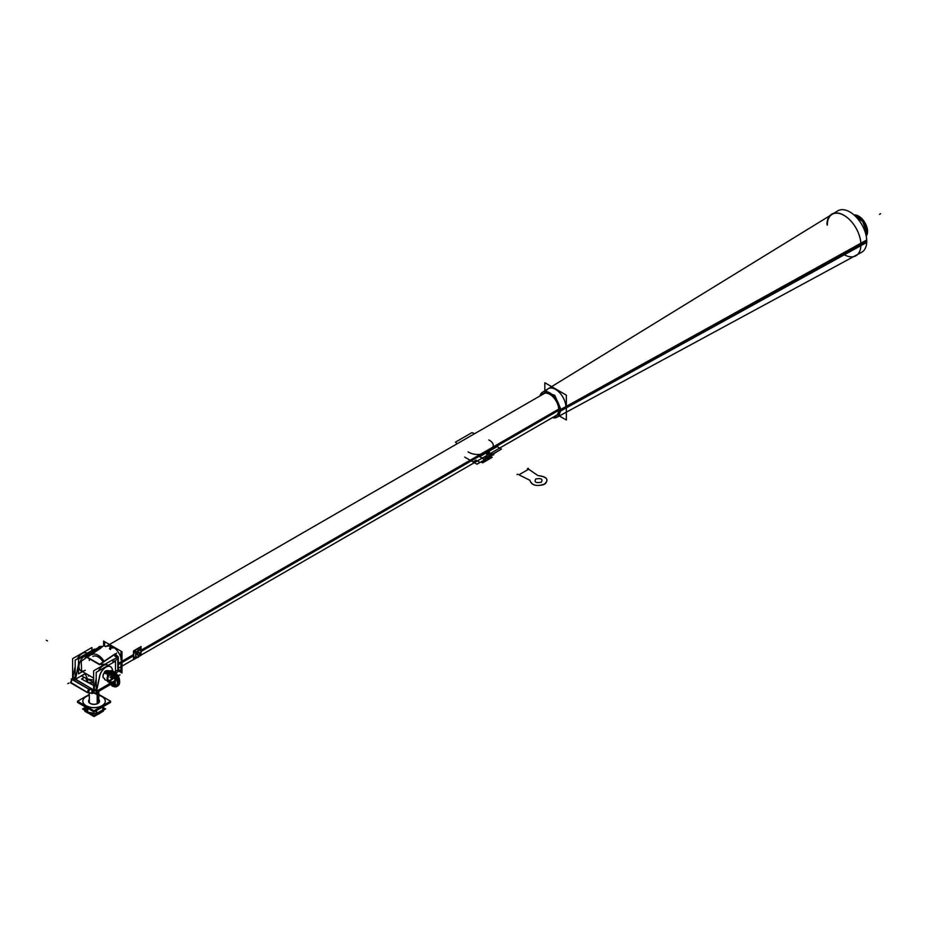 <?xml version="1.0" encoding="UTF-8"?>
<svg xmlns="http://www.w3.org/2000/svg" width="927" height="927" viewBox="0 0 927 927"><rect width="100%" height="100%" fill="white"/><g stroke="black" fill="none" stroke-linecap="round" stroke-linejoin="round"><path stroke-width="1.39" d="M92.943 656.42A10.44 6.026 60 0 1 103.036 661.878M103.604 645.899L103.604 641.102L121.97 651.716L121.97 672.932L118.239 670.777M121.622 662.121A12.491 7.207 -120 0 0 116.848 650.302A12.491 7.207 -120 0 0 107.683 645.748A12.491 7.207 -120 0 1 116.848 650.302A12.491 7.207 -120 0 1 121.622 662.121A12.491 7.207 -120 0 0 116.848 650.302A12.491 7.207 -120 0 0 107.683 645.748A12.491 7.207 -120 0 1 116.848 650.302A12.491 7.207 -120 0 1 121.622 662.121M865.204 232.156L867.533 230.811A12.491 7.207 60 0 1 866.224 236.061L867.521 231.472L866.444 232.098L867.521 231.472L863.002 219.966L854.068 215.006A12.491 7.207 60 0 1 863.257 220.232A12.491 7.207 60 0 1 867.533 232.086L865.54 233.245M558.761 410.36L141.379 651.333M133.534 655.864L118.239 664.694M89.328 660.534A12.491 7.207 60 0 1 89.432 658.819M91.912 654.647A12.491 7.207 60 0 1 104.021 661.218M866.003 235.029L866.478 232.074L862.794 221.715L854.845 215.713M558.738 409.085L141.136 650.186M133.534 654.578L118.239 663.408M544.589 393.106L543.512 393.732A12.654 7.3 -120 0 1 553.5 397.405A12.654 7.3 -120 0 1 558.749 410.499L560.012 409.769M546.988 391.727L543.5 393.743A12.654 7.3 -120 0 0 542.573 394.45M559.862 409.224L558.784 409.85L559.862 409.224L557.243 415.018L556.165 415.458M555.076 416.096A12.654 7.3 -120 0 0 556.142 415.655A12.654 7.3 -120 0 0 558.749 409.201L559.896 408.54M844.312 254.774A24.067 13.893 -120 0 0 860.893 243.477M860.893 245.945A24.067 13.893 -120 0 0 858.634 233.569A24.067 13.893 -120 0 0 852.434 222.816A24.067 13.893 -120 0 0 826.919 224.183M853.246 223.87A23.72 13.696 -120 0 0 836.096 213.164A23.72 13.696 -120 0 0 827.313 225.122A23.72 13.696 60 0 1 844.08 215.435A23.72 13.696 60 0 1 860.859 244.485A23.72 13.696 -120 0 0 858.135 232.341M857.371 230.649A23.72 13.696 -120 0 0 854.323 225.377M539.943 395.968A14.45 8.343 -120 0 1 542.48 392.248A14.45 8.343 -120 0 1 553.952 396.292A14.45 8.343 -120 0 1 560.012 411.321L860.824 245.69M860.905 245.643L866.722 242.434A23.905 13.801 -120 0 0 856.687 217.567A23.905 13.801 -120 0 0 837.718 210.881L542.48 392.248M541.009 395.354L543.048 391.959M542.504 392.237L543.57 391.588L554.763 395.319L561.159 409.977L560.059 410.58L561.159 409.977L558.042 416.663L556.953 417.254A14.45 8.343 -120 0 0 560.012 409.838L866.722 239.989A23.905 13.801 -120 0 1 861.612 252.283L556.93 417.266A14.45 8.343 -120 0 1 552.446 417.613M565.933 407.335A14.623 8.447 60 0 0 556.826 390.221A14.623 8.447 60 0 0 545.539 392.747A14.623 8.447 60 0 1 556.826 390.221A14.623 8.447 60 0 1 565.933 407.335A14.623 8.447 -120 0 0 556.826 390.221A14.623 8.447 -120 0 0 545.539 392.747A14.623 8.447 60 0 1 556.826 390.221A14.623 8.447 60 0 1 565.933 407.335A14.623 8.447 -120 0 0 559.479 392.538A14.623 8.447 -120 0 0 548.158 388.761M557.463 416.93L553.5 416.999M559.34 415.968L566.351 420.001L566.351 395.145L544.833 382.724L544.833 390.812M138.39 652.562A1.576 0.915 -60 0 1 139.293 652.423A1.576 0.915 -60 0 1 139.513 653.755A1.576 0.915 -60 0 1 138.39 655.134M138.61 655.007A1.576 0.915 -60 0 1 137.706 655.157A1.576 0.915 -60 0 1 137.486 653.825A1.576 0.915 -60 0 1 138.61 652.434M135.69 652.168L141.055 649.074L141.055 655.262L135.69 658.355L135.69 652.168M138.366 656.675A3.638 2.097 120 0 0 140.939 652.226A3.638 2.097 120 0 0 138.366 650.742A3.638 2.097 120 0 0 135.794 655.192A3.638 2.097 120 0 0 138.366 656.675A3.638 2.097 120 0 0 140.939 652.226A3.638 2.097 120 0 0 138.366 650.742A3.638 2.097 120 0 0 135.794 655.192A3.638 2.097 120 0 0 138.366 656.675A3.638 2.097 120 0 0 140.939 652.226A3.638 2.097 120 0 0 138.366 650.742A3.638 2.097 120 0 0 135.794 655.192A3.638 2.097 120 0 0 138.366 656.675A3.638 2.097 120 0 0 140.939 652.226A3.638 2.097 120 0 0 138.366 650.742A3.638 2.097 120 0 0 135.794 655.192A3.638 2.097 120 0 0 138.366 656.675A3.638 2.097 120 0 0 140.939 652.226A3.638 2.097 120 0 0 138.366 650.742A3.638 2.097 120 0 0 135.794 655.192A3.638 2.097 120 0 0 138.366 656.675M138.366 655.007A1.576 0.915 -60 0 1 137.254 654.358A1.576 0.915 -60 0 1 138.366 652.423A1.576 0.915 -60 0 1 139.49 653.06A1.576 0.915 -60 0 1 138.366 655.007A1.576 0.915 120 0 0 139.49 653.06A1.576 0.915 120 0 0 138.366 652.423A1.576 0.915 120 0 0 137.254 654.358A1.576 0.915 120 0 0 138.366 655.007A1.576 0.915 -60 0 1 137.254 654.358A1.576 0.915 -60 0 1 138.366 652.423A1.576 0.915 -60 0 1 139.49 653.06A1.576 0.915 -60 0 1 138.366 655.007A1.576 0.915 120 0 0 139.49 653.06A1.576 0.915 120 0 0 138.366 652.423A1.576 0.915 -60 0 0 137.254 654.358A1.576 0.915 -60 0 0 138.366 655.007M136.976 648.981A1.506 0.811 57 0 1 138.216 650.963M137.208 657.475A1.506 0.915 -116.8 0 0 137.822 657.498A1.506 0.915 -116.8 0 0 138.216 656.64M138.065 657.37A1.506 0.869 -120 0 0 138.366 656.803A1.506 0.869 60 0 1 138.065 657.37A1.506 0.869 -120 0 0 138.366 656.803A1.506 0.869 -120 0 1 138.053 657.37A1.506 0.869 -120 0 0 138.366 656.559A1.506 0.869 -120 0 1 138.053 657.37L137.822 657.498M134.461 657.359L134.739 657.544A5.145 2.966 -60 0 1 133.951 653.431A5.145 2.966 -60 0 1 137.312 648.9A1.506 0.869 60 0 1 138.366 650.615A1.506 0.869 -120 0 0 137.312 648.9A5.145 2.966 -60 0 1 139.873 648.645L139.571 648.494M136.466 657.903L138.285 657.231A1.506 0.811 -123 0 0 138.517 656.455M137.428 648.726A1.506 0.915 63.2 0 1 138.517 650.777M136.559 657.892L133.534 659.642L133.534 650.916L141.089 646.548L141.089 650.047M139.467 656.212L141.089 655.285L141.089 653.408M137.312 648.9A5.145 2.966 120 0 0 133.766 654.184A5.145 2.966 120 0 0 135.69 657.788A5.145 2.966 -60 0 1 133.766 654.184A5.145 2.966 -60 0 1 137.312 648.9A5.145 2.966 120 0 0 133.766 654.184A5.145 2.966 120 0 0 135.69 657.788A5.145 2.966 -60 0 1 133.766 654.184A5.145 2.966 -60 0 1 137.312 648.9A1.506 0.869 60 0 1 138.366 650.615A1.506 0.869 -120 0 0 137.312 648.9A1.506 0.869 60 0 1 138.366 650.615M120.939 664.717L120.939 671.125L118.285 669.317A1.576 0.915 0 0 1 118.239 669.526A1.576 0.915 180 0 0 118.239 669.097L118.25 669.804A1.576 0.765 -173.1 0 1 118.239 669.873L118.239 669.862M120.939 659.723L120.939 652.318M104.635 646.084L104.635 642.909M112.955 647.428A1.981 1.066 123 0 0 111.588 647.799A1.981 1.066 123 0 0 110.533 649.549M112.376 647.069A1.981 1.136 120 0 0 111.391 647.173A1.981 1.136 -60 0 1 112.376 647.069L108.042 645.748L105.133 646.374L109.56 645.934M111.785 646.756A1.981 1.205 116.8 0 0 110.394 647.173A1.981 1.205 116.8 0 0 109.513 648.958M110.023 649.248A1.981 1.136 -60 0 1 111.391 647.173A1.981 1.136 -60 0 0 110.023 649.248A1.981 1.136 -60 0 1 111.391 647.173A1.981 1.136 120 0 1 112.781 647.973M116.732 672.457A3.951 2.283 -60 0 1 115.979 673.234A3.951 2.283 -60 0 0 116.732 672.457M103.928 645.679L86.779 657.278L99.571 664.671L116.721 653.06M87.358 657.197L100.811 648.089L87.358 657.197L100.811 648.089L87.358 657.197L99.652 664.3L113.117 655.192L99.652 664.3L113.117 655.192L99.652 664.3L87.358 657.197L89.177 654.636L87.358 657.197L99.652 664.3L87.358 657.197L89.177 654.636M98.702 647.023A3.951 2.283 -60 0 1 100.869 646.525A3.951 2.283 -60 0 0 98.702 647.023M114.994 656.42A3.951 2.283 -60 0 1 117.312 656.003A3.951 2.283 -60 0 1 118.007 656.942A3.951 2.283 -60 0 0 117.312 656.003A3.951 2.283 -60 0 0 114.994 656.42M101.831 647.092L99.525 647.359M102.526 646.629A3.951 2.074 -124.1 0 0 100.8 646.559M88.03 656.745L87.068 657.394M83.917 655.968A9.096 5.249 -60 0 1 86.176 654.659M84.67 655.656L89.931 655.076L81.252 661.252L81.599 671.136L80.522 670.511M85.307 670.302A9.096 5.249 120 0 1 79.247 664.184A9.096 5.249 120 0 1 88.946 654.589A9.096 5.249 120 0 0 79.247 664.184A9.096 5.249 120 0 0 85.307 670.302A9.096 5.249 -60 0 1 79.247 664.184A9.096 5.249 -60 0 1 88.946 654.589A9.096 5.249 120 0 0 80.417 660.997A9.096 5.249 120 0 0 80.846 670.696A9.096 5.249 -60 0 1 80.325 661.171A9.096 5.249 -60 0 1 88.714 654.555M101.437 666.293A9.096 5.249 -60 0 1 103.998 664.821A9.096 5.249 120 0 0 101.437 666.293A9.096 5.249 -60 0 1 103.998 664.821A9.096 5.249 -60 0 0 101.437 666.293M112.932 659.873L118.239 656.814L118.239 671.588L115.748 673.014M118.111 669.989L117.81 670.128A2.375 1.367 120 0 0 117.822 669.966L117.822 658.923A2.375 1.367 120 0 0 117.81 658.761L118.111 658.552M82.41 671.611L78.528 673.848L78.528 659.074L99.062 647.231A1.576 1.228 89.8 0 0 98.957 647.533M133.534 659.468L118.285 668.274L118.285 669.514A1.576 0.915 180 0 1 118.239 669.746M118.239 657.73L118.239 657.73A1.576 1.043 171.9 0 1 118.239 658.019L118.285 658.274A1.576 0.915 180 0 1 118.239 658.483A1.576 0.915 0 0 0 118.274 658.193A1.576 0.915 180 0 1 118.239 658.483A1.576 0.915 0 0 0 118.274 658.193M118.239 658.24A1.576 0.985 -4.5 0 0 118.274 657.985A1.576 0.985 -4.5 0 1 118.239 658.24A1.576 0.985 -4.5 0 0 118.274 657.985A1.576 0.985 -4.5 0 1 118.239 658.24A1.576 0.985 -4.5 0 0 118.274 657.985L116.605 655.598M115.504 671.229L117.81 670.128A2.375 1.367 120 0 0 117.822 669.966L117.822 658.923A2.375 1.367 120 0 0 117.81 658.761L112.932 662.063M115.319 654.01A3.951 2.074 55.9 0 1 117.752 657.092M118.088 658.564L117.37 659.051M116.929 657.591L113.986 654.601L114.936 653.952M97.196 692.191L97.196 703.686M97.613 691.948L97.613 703.5M88.471 676.05L89.096 675.644M93.639 685.47L81.53 679.027L84.206 677.475M85.829 678.413L87.428 681.855M87.648 682.237L93.639 683.164M87.648 682.399L87.648 679.178L85.191 673.883M87.567 679.074L85.238 674.045M87.601 682.237L87.601 679.433M93.639 682.365L81.53 675.922L85.713 673.512M87.636 679.143L93.639 680.07M85.933 673.639L85.261 674.033M85.887 673.605L85.11 674.056M87.428 682.272L87.428 679.051L93.639 680.012M94.009 690.256L94.009 692.805A3.638 2.097 -120 0 0 96.559 691.716A3.638 2.097 -120 0 1 94.009 692.805L93.557 690.279M115.504 678.865L116.385 677.764M118.25 675.459L117.393 674.96M116.188 677.382L115.504 678.228M116.118 673.396A0.788 0.626 -35.1 0 0 115.84 673.106L117.625 675.308M115.238 680.545L115.238 683.767L113.511 682.77M115.238 680.789L115.238 679.723M115.133 680.603L111.634 682.631L115.133 680.603L111.634 682.631L115.133 680.603L113.836 675.134M109.838 684.033L96.211 691.913L96.211 672.295L115.504 661.148L115.504 672.782M111.866 682.875L115.504 680.766L115.504 676.27M96.686 691.252L109.618 683.79L96.686 691.252L96.686 694.474L93.894 692.863L93.894 689.653L96.686 691.252L109.618 683.79L96.686 691.252M112.7 671.009L112.237 669.352M110.464 666.652A9.224 5.319 120 0 0 99.571 676.27A9.224 5.319 120 0 1 105.852 667.116A9.224 5.319 120 0 1 112.144 669.004A9.224 5.319 120 0 0 105.852 667.116A9.224 5.319 120 0 0 99.571 676.27L96.605 690.383M107.914 671.078A4.114 2.375 120 0 0 104.739 672.179A4.114 2.375 120 0 0 102.943 676.316A4.114 2.375 120 0 0 104.6 678.39A4.114 2.375 -60 0 1 102.943 676.316A4.114 2.375 -60 0 1 105.168 671.774A4.114 2.375 -60 0 1 108.436 671.611A4.114 2.375 120 0 0 105.168 671.774A4.114 2.375 120 0 0 102.943 676.316A4.114 2.375 120 0 0 103.801 678.205M115.504 680.267L111.564 682.539M109.548 683.697L96.199 691.403A3.638 2.097 60 0 1 95.458 693.199A3.638 2.097 60 0 1 93.523 692.956L93.894 692.736M115.481 680.789A3.638 2.097 60 0 1 115.238 681.554M112.179 682.689L113.65 682.689L114.38 681.415M114.403 681.032L115.481 680.406M115.11 680.997A3.638 2.097 60 0 1 114.38 682.272M96.211 691.102L94.009 689.329M93.894 688.819L96.686 690.43L96.686 691.507L93.894 689.897M96.211 690.279L94.009 689.004M93.639 690.43L93.639 670.8L112.932 659.665L112.932 662.631M98.366 671.044A9.224 5.319 120 0 1 108.192 665.366A9.224 5.319 120 0 0 98.366 671.044A9.224 5.319 -60 0 1 108.192 665.366A9.224 5.319 120 0 0 98.366 671.044A9.224 5.319 -60 0 1 107.891 665.169M96.211 678.541L94.033 688.9M93.766 690.395L92.781 689.827M74.612 679.294L75.18 678.97L72.978 677.695A3.638 2.097 -120 0 0 73.256 679.178A3.638 2.097 -120 0 1 72.978 677.695L75.18 678.97L72.978 677.695A3.638 2.097 -120 0 0 73.256 679.178A3.638 2.097 -120 0 1 72.978 677.695L72.978 677.695A3.638 2.097 -120 0 0 73.256 679.178M93.639 689.618L89.641 689.375M93.036 689.537L75.771 679.572L72.19 679.248L75.771 679.572L72.19 679.248L75.771 679.572L93.036 689.537L76.002 679.445M75.585 679.561L75.55 678.68M85.539 673.419L75.666 679.12L85.539 673.419L75.666 679.12L85.539 673.419L75.666 679.12L72.874 677.51M116.663 673.999L115.829 672.979M75.18 679.769L75.18 660.151L94.484 649.016L94.484 649.873M75.574 678.251L78.528 664.196M82.573 656.745A9.224 5.319 -60 0 1 87.092 654.138A9.224 5.319 120 0 0 82.573 656.745A9.224 5.319 -60 0 1 87.092 654.138A9.224 5.319 120 0 0 82.573 656.745A9.224 5.319 -60 0 1 87.092 654.138M72.874 676.687L75.666 678.297L75.666 679.364L72.874 677.764M75.18 678.147L72.978 676.872M76.107 679.375L75.446 678.993M72.039 679.097L75.921 679.445M70.649 682.376L88.123 692.84L92.48 693.234M91.958 693.014L88.355 692.689L91.958 693.014L88.355 692.689L91.958 693.014L88.355 692.689L89.571 689.549L88.297 692.828M88.262 692.678L87.648 692.492L88.262 692.678M87.312 692.33L88.575 689.051L87.312 692.33L70.869 682.84L87.312 692.33L88.575 689.051L87.312 692.33L70.869 682.84L87.312 692.33L70.869 682.84L72.144 679.561L70.869 682.84M88.98 689.062L87.578 692.654L70.487 682.782L71.877 679.19L88.98 689.062M88.598 689.016L72.155 679.526M75.516 679.375L71.159 678.993L89.409 689.526L93.778 689.92M89.548 689.364L88.934 689.178L89.548 689.364M88.204 692.817L89.595 689.236L93.476 689.572L92.086 693.164M93.187 690.07L92.04 693.025A3.638 2.097 120 0 0 93.326 692.678L93.326 690.151L93.326 692.678L94.009 692.805L93.326 692.678L93.326 690.151L93.326 692.678A3.638 2.097 120 0 1 92.04 693.025A3.638 2.097 120 0 0 93.326 692.678A3.638 2.097 120 0 1 92.04 693.025L93.187 690.07L92.04 693.025A3.638 2.097 120 0 0 93.326 692.678L93.326 690.151M88.552 688.807L89.768 689.248M93.442 689.526L93.442 692.736L91.935 693.605L91.935 690.383L93.442 689.526M93.662 689.387L93.221 692.863M93.453 689.387L94.114 689.769L94.114 692.99M92.306 693.211A3.638 2.097 120 0 0 93.534 692.956M72.619 677.788A3.638 2.097 -120 0 0 72.804 679.132M72.607 678.286L72.607 658.668L91.912 647.533L91.912 650.499M73.001 676.756L75.18 666.409M86.871 653.037A9.224 5.319 -60 0 0 77.347 658.9A9.224 5.319 -60 0 1 87.173 653.234L86.767 652.967M86.883 654.253A9.224 5.319 120 0 0 83.001 656.501M78.714 663.906L75.597 678.703L72.816 677.092M115.296 680.059L113.94 675.157M112.793 671.044L112.19 668.854M99.595 676.756A9.224 5.319 -60 0 1 104.137 668.529A9.224 5.319 -60 0 1 110.568 666.722A9.224 5.319 -60 0 1 112.329 669.398M93.836 689.236L96.628 690.835L99.734 676.038M103.059 676.165A4.114 2.375 120 0 0 103.905 678.263M108.019 671.136A4.114 2.375 120 0 0 104.763 672.33A4.114 2.375 120 0 0 103.059 676.594M105.956 671.345L107.578 672.284M108.726 672.944L110.012 673.686M110.162 673.778L110.719 674.091A3.87 2.236 -60 0 0 108.053 677.486A3.87 2.236 -60 0 0 108.61 680.708A3.87 2.236 -60 0 0 110.719 680.406M109.606 673.35A2.897 1.669 180 0 1 105.319 673.466A2.897 1.669 180 0 1 105.527 670.986M105.411 671.218C105.064 673.558 106.373 674.311 109.316 673.477L109.502 672.55L109.316 673.477C106.373 674.311 105.064 673.558 105.411 671.218C105.064 673.558 106.373 674.311 109.316 673.477C106.373 674.311 105.064 673.558 105.411 671.218M105.122 671.229A2.897 1.669 180 0 1 109.374 671.078M110.243 672.481A2.897 1.669 180 0 1 109.201 673.581M105.632 671.554L107.358 672.55A8.505 4.913 60 0 1 112.862 672.423L110.44 671.229L107.381 672.515M108.459 673.187L110.371 674.288A3.87 2.236 -60 0 1 112.48 673.999L112.48 673.999M111.912 677.51L113.21 675.111A3.87 2.236 -60 0 1 110.371 680.603M107.578 680.406A2.897 1.669 180 0 1 104.542 678.355M110.139 680.105A3.453 1.993 120 0 0 110.29 680.024A3.453 1.993 120 0 0 112.735 675.795A3.453 1.993 120 0 0 112.688 675.296A3.557 2.051 120 0 1 112.735 675.702A3.557 2.051 120 0 1 112.434 677.243A3.557 2.051 120 0 0 112.7 675.296A3.557 2.051 120 0 1 112.434 677.243L111.275 676.583L110.104 677.255L111.275 677.927L112.445 677.255A3.557 2.051 120 0 0 112.7 675.296A3.557 2.051 120 0 1 112.434 677.243M112.028 674.219A3.453 1.993 120 0 0 110.139 674.474L110.128 674.462M111.507 673.384A3.986 2.294 120 0 0 109.734 673.848M110.255 680.036A3.557 2.051 120 0 0 112.422 677.266A3.557 2.051 120 0 1 110.255 680.036A3.557 2.051 120 0 0 112.422 677.266A3.557 2.051 120 0 1 110.255 680.036A3.557 2.051 120 0 0 112.422 677.266M111.194 677.88L110.649 677.579L113.024 673.859A6.141 3.546 -120 0 1 113.291 673.836L112.109 674.172A3.557 2.051 120 0 0 111.113 673.929A3.557 2.051 120 0 1 112.121 674.161A6.165 3.557 60 0 1 113.349 673.883A6.165 3.557 -120 0 0 112.109 674.172A3.557 2.051 120 0 0 111.113 673.929A3.557 2.051 120 0 1 112.121 674.161A3.557 2.051 120 0 0 111.113 673.929M107.88 678.158A3.453 1.993 120 0 0 110.29 680.024A3.453 1.993 120 0 0 110.44 679.931M110.093 673.639A3.986 2.294 120 0 0 108.32 675.215M107.578 676.513A3.986 2.294 120 0 0 107.578 680.151M107.868 679.561A3.557 2.051 120 0 0 110.209 680.059A3.557 2.051 120 0 1 107.868 679.561A3.557 2.051 120 0 0 110.209 680.059A3.557 2.051 120 0 1 107.868 679.561A3.557 2.051 120 0 0 110.209 680.059M107.578 679.931A3.87 2.236 -60 0 1 107.578 676.907A3.87 2.236 120 0 0 107.578 679.931A3.87 2.236 -60 0 1 107.578 676.907A3.87 2.236 -60 0 0 107.578 679.931M112.851 675.215L112.851 678.668L107.578 681.704L107.578 675.644L112.851 672.608M113.129 686.142L113.082 685.123A7.3 4.218 60 0 1 108.992 680.893M109.56 671.252A8.505 4.913 60 0 1 113.129 672.272L113.082 673.222M117.544 682.979L116.084 677.208L112.306 673.153L112.619 672.087A8.54 4.925 60 0 1 118.656 682.55A8.54 4.925 60 0 1 112.619 686.038A8.54 4.925 -120 0 0 118.656 682.55A8.54 4.925 -120 0 0 112.619 672.087L112.306 673.153L112.619 672.087A8.54 4.925 -120 0 0 108.343 671.669A8.54 4.925 60 0 1 112.619 672.087A8.54 4.925 60 0 1 118.192 679.618A8.54 4.925 60 0 1 116.883 686.455A8.54 4.925 -120 0 0 118.192 679.618A8.54 4.925 -120 0 0 112.619 672.087L112.306 673.153L112.619 672.087A8.54 4.925 60 0 1 118.656 682.55A8.54 4.925 60 0 1 112.619 686.038L112.538 686.073M108.865 680.963A7.277 4.195 -120 0 0 112.619 685.007L112.306 686.061L112.619 685.007A7.277 4.195 60 0 1 108.865 680.963A7.277 4.195 -120 0 0 112.619 685.007A7.277 4.195 -120 0 0 116.257 685.366A7.277 4.195 60 0 1 112.619 685.007L112.306 686.073L112.619 685.007A7.277 4.195 60 0 1 108.865 680.963A7.277 4.195 -120 0 0 112.619 685.007L112.306 686.073M108.714 681.055A7.3 4.218 60 0 0 112.804 685.285L109.096 680.835L112.932 684.972L116.257 685.366M117.856 685.621A8.505 4.913 60 0 0 117.926 678.413A8.505 4.913 60 0 0 112.376 671.832L111.982 672.979C119.201 676.791 117.787 687.927 115.493 685.621A7.3 4.218 60 0 1 112.434 684.752L111.924 685.829M115.678 686.872C120.383 681.762 119.34 676.756 112.549 671.855L112.109 671.994A8.505 4.913 60 0 1 118.216 680.325A8.505 4.913 60 0 1 115.678 686.872A8.505 4.913 60 0 1 115.632 686.884M116.872 684.821A7.3 4.218 60 0 1 116.86 684.833A7.3 4.218 60 0 1 112.155 684.902L112.607 684.775C115.585 685.853 116.999 685.864 116.86 684.833M109.78 680.824A7.3 4.218 60 0 0 113.697 684.763L110.209 680.685L113.511 684.485A7.277 4.195 60 0 1 109.954 680.777A7.277 4.195 -120 0 0 113.511 684.485L113.094 685.065L117.15 684.844M116.57 686.362C121.275 681.241 120.243 676.235 113.442 671.333L113.001 671.472A8.505 4.913 60 0 1 118.934 679.19A8.505 4.913 60 0 1 117.347 686.142L117.787 685.945A8.54 4.925 -120 0 0 119.096 679.097A8.54 4.925 -120 0 0 113.511 671.577A8.54 4.925 60 0 1 119.096 679.097A8.54 4.925 60 0 1 117.787 685.945C121.113 681.646 119.792 676.849 113.824 671.542L109.247 671.148A8.54 4.925 60 0 1 113.511 671.577L113.511 671.577A8.54 4.925 -120 0 0 109.247 671.148L111.344 670.708L113.754 671.913A8.505 4.913 60 0 0 108.853 671.426M113.442 685.238L113.975 684.613A7.3 4.218 60 0 1 110.093 680.731M110.452 670.731A8.505 4.913 60 0 1 114.021 671.751L113.453 672.388M113.094 672.156L113.511 671.577A8.54 4.925 60 0 1 119.201 679.491A8.54 4.925 60 0 1 117.323 686.154A8.54 4.925 -120 0 0 119.201 679.491A8.54 4.925 -120 0 0 113.511 671.577L113.094 672.156L113.511 671.577A8.54 4.925 60 0 1 119.201 679.491A8.54 4.925 60 0 1 117.323 686.154M116.535 685.169A7.3 4.218 60 0 1 113.059 684.393L116.385 685.111A7.3 4.218 60 0 1 113.326 684.23L112.746 684.856M109.954 680.777A7.277 4.195 -120 0 0 113.511 684.485A7.277 4.195 60 0 0 116.651 685.065A7.277 4.195 60 0 1 113.511 684.485A7.277 4.195 -120 0 0 116.651 685.065A7.277 4.195 60 0 1 113.511 684.485L113.094 685.065L113.511 684.485A7.277 4.195 60 0 1 109.954 680.777A7.277 4.195 -120 0 0 113.511 684.485L113.094 685.065M118.749 685.099A8.505 4.913 60 0 0 118.818 677.892A8.505 4.913 60 0 0 113.268 671.31L112.735 671.948M111.367 677.88L111.843 677.683A4.936 2.851 -120 0 1 112.364 675.598L115.052 675.656L112.735 675.273L111.727 677.51A4.902 2.827 60 0 1 112.735 675.273A4.902 2.827 -120 0 0 111.727 677.51L110.834 677A6.165 3.557 60 0 1 111.727 674.45M110.834 677L111.727 677.51L110.649 677.255L110.892 675.713M113.511 674.022A6.141 3.546 -120 0 0 111.379 674.81A6.141 3.546 -120 0 0 110.719 677.092M111.912 677.567L111.576 677.834A4.936 2.851 -120 0 1 113.21 675.111M85.539 710.731L84.751 711.194L87.428 712.736M102.584 710.708L103.361 711.16L100.545 712.793M97.462 714.566L94.033 716.548L90.522 714.52M87.729 707.313L87.729 713.002L87.428 707.139M99.792 712.782A1.356 0.834 56.8 0 1 99.537 713.605L95.099 715.018L99.201 713.813A1.356 0.788 -120 0 0 99.456 713.408A1.356 0.788 60 0 1 99.201 713.813A1.356 0.788 -120 0 0 99.456 713.408L99.479 713.199A7.671 4.426 0 0 0 100.95 711.994A7.671 4.426 180 0 1 99.479 713.199L99.479 713.199A7.671 4.426 180 0 1 96.628 714.23A7.671 4.426 0 0 0 99.479 713.199A7.671 4.426 180 0 1 96.628 714.23L96.478 714.23M88.25 712.956A7.671 4.426 0 0 0 91.657 714.265A7.671 4.426 180 0 1 88.25 712.956A7.671 4.426 0 0 0 91.657 714.265A7.671 4.426 180 0 1 88.25 712.956A7.671 4.426 180 0 0 91.657 714.265M99.119 713.176A1.356 0.73 63 0 1 98.841 714.01L101.286 711.774L99.201 713.813A1.356 0.788 60 0 0 99.467 712.99A1.356 0.788 60 0 1 99.201 713.813M99.131 712.909L99.131 713.581A7.671 4.426 0 0 0 101.252 711.797M99.815 712.62L99.815 713.187A7.671 4.426 0 0 1 95.91 714.555M86.86 711.797A7.671 4.426 0 0 0 87.428 712.492M87.903 712.898A7.671 4.426 0 0 0 92.144 714.555M84.913 707.614L82.515 708.993L85.863 710.928M89.745 713.164L94.033 715.644L98.274 713.199M103.198 707.579L105.597 708.97L102.306 710.87M85.157 706.965A9.258 5.342 0 0 0 89.618 713.13A9.258 5.342 0 0 0 100.997 711.971A9.258 5.342 0 0 1 89.618 713.13A9.258 5.342 0 0 1 85.157 706.965A9.258 5.342 0 0 0 89.618 713.13A9.258 5.342 0 0 0 100.997 711.971L99.942 711.971M85.33 706.919L87.659 712.203L96.396 713.558L102.793 709.873L102.793 706.884L102.793 709.873L102.793 706.884L102.793 709.873L99.595 712.179L102.793 709.873L99.595 712.179L102.793 709.873L102.793 706.884M96.628 710.441L96.628 714.253A7.671 4.426 0 0 0 99.479 713.199A7.671 4.426 0 0 0 100.95 711.994A7.671 4.426 180 0 1 99.479 713.199A7.671 4.426 0 0 0 100.95 711.994M89.803 713.199L87.729 712.875M92.028 713.35L96.396 713.558L96.396 710.58L96.396 713.558L100.603 712.214L96.396 713.558L96.396 710.58L96.396 713.558L87.659 712.203L87.659 708.263L87.659 712.203L92.028 713.35M87.659 712.203L85.33 707.162L87.659 712.203L87.659 708.263L87.659 712.203L86.501 710.152L87.659 712.203L87.659 708.263M85.157 706.814L85.157 707.927M102.955 706.965A9.258 5.342 0 0 1 100.174 712.446L99.247 712.365L100.174 712.446A9.258 5.342 0 0 0 102.955 706.965A9.258 5.342 0 0 1 100.174 712.446L99.247 712.365M102.851 706.849L102.804 710.569M102.955 706.791L102.955 710.43M96.223 710.673L96.223 714.311M109.583 701.797L110.591 702.376L94.033 711.936L77.52 702.411L78.528 701.832M98.077 708.448A11.228 6.477 0 0 0 101.993 706.977A11.228 6.477 180 0 1 98.077 708.448A11.228 6.477 0 0 0 101.993 706.977A11.228 6.477 0 0 0 104.542 704.717A11.228 6.477 180 0 1 101.993 706.977L101.993 706.177L101.993 706.977A11.228 6.477 180 0 1 98.077 708.448A11.228 6.477 0 0 0 101.993 706.977A11.228 6.477 0 0 0 104.542 704.717A11.228 6.477 180 0 1 101.993 706.977L101.993 706.177L101.993 706.977A11.228 6.477 0 0 0 104.542 704.717M83.604 704.752A11.228 6.477 0 0 0 89.965 708.425A11.228 6.477 180 0 1 83.604 704.752A11.228 6.477 0 0 0 89.965 708.425A11.228 6.477 180 0 1 83.604 704.752A11.228 6.477 0 0 0 89.965 708.425M101.483 707.382L101.483 706.478M85.632 696.826A11.228 6.477 180 0 1 89.316 695.227M98.795 695.227A11.228 6.477 180 0 1 105.284 701.113A11.228 6.477 180 0 1 101.483 705.968M82.827 701.229A11.228 6.477 0 0 0 89.757 707.22A11.228 6.477 0 0 0 101.993 705.818A11.228 6.477 0 0 0 105.284 701.229M105.284 701.171A11.228 6.477 0 0 0 98.795 695.354A11.228 6.477 0 0 1 101.993 705.818A11.228 6.477 0 0 0 98.795 695.354A11.228 6.477 0 0 1 101.993 705.818A11.228 6.477 0 0 0 98.795 695.354M89.316 695.354A11.228 6.477 0 0 0 86.118 696.652A11.228 6.477 0 0 1 89.316 695.354A11.228 6.477 0 0 0 86.118 696.652A11.228 6.477 0 0 1 89.316 695.354A11.228 6.477 0 0 0 86.118 696.652A11.228 6.477 0 0 0 82.839 700.928M102.48 706.803L102.48 705.899M102.48 705.389A11.228 6.477 180 0 1 90.093 707.174A11.228 6.477 180 0 1 82.827 701.113A11.228 6.477 180 0 1 86.628 696.247M98.795 694.404L110.591 701.218L94.033 710.777L77.52 701.241L89.316 694.439M86.118 696.652A11.228 6.477 0 0 0 86.118 705.818A11.228 6.477 0 0 0 101.993 705.818A11.228 6.477 0 0 1 86.118 705.818A11.228 6.477 0 0 1 86.118 696.652A11.228 6.477 0 0 0 86.118 705.818A11.228 6.477 0 0 0 101.993 705.818A11.228 6.477 0 0 1 86.118 705.818A11.228 6.477 0 0 1 86.118 696.652M88.598 701.229A5.458 3.152 0 0 0 91.97 704.138A5.458 3.152 0 0 0 97.914 703.454A5.458 3.152 0 0 0 99.513 701.229A5.458 3.152 0 0 0 98.795 699.676A5.458 3.152 180 0 1 97.914 703.454A5.458 3.152 180 0 1 90.753 703.732A5.458 3.152 180 0 1 89.316 699.676A5.458 3.152 0 0 0 88.61 701.067M98.146 703.187A5.458 3.152 180 0 1 92.132 704.057A5.458 3.152 180 0 1 88.598 701.113A5.458 3.152 180 0 1 89.316 699.549M98.795 699.549A5.458 3.152 180 0 1 99.513 701.113A5.458 3.152 180 0 1 97.659 703.466M141.298 650.754L558.761 409.734M121.97 661.913L133.534 655.238M880.65 213.697L879.526 214.346L880.65 213.697M860.859 244.485L566.351 407.104L860.859 244.485A23.72 13.696 -120 0 0 844.08 215.435A23.72 13.696 -120 0 0 827.313 225.122A23.72 13.696 60 0 1 844.08 215.435A23.72 13.696 60 0 1 860.859 244.485L566.351 407.104M558.772 409.861L559.966 409.166L558.772 409.861M560.035 410.591L866.757 241.229L560.035 410.591M468.089 451.878C480.8 459.954 502.758 447.277 488.784 439.943C502.758 447.277 480.8 459.954 468.089 451.878M117.81 670.128A2.375 1.367 120 0 0 117.822 669.966A2.375 1.367 120 0 1 117.81 670.128A2.375 1.367 120 0 0 117.822 669.966L117.822 658.923A2.375 1.367 120 0 0 117.81 658.761A2.375 1.367 120 0 1 117.822 658.923A2.375 1.367 120 0 0 117.81 658.761M115.69 656.015L117.266 657.37M104.983 664.253L100.255 664.207M112.909 648.17A1.981 1.124 120.8 0 0 111.727 647.162A1.981 1.124 120.8 0 0 110.151 649.317M492.005 453.743L489.977 454.647L493.732 454.74L492.005 453.743L489.977 454.647L493.732 454.74L492.005 453.743M528.297 468.262L527.382 468.656L528.297 468.262M517.023 474.636L517.822 474.172L517.023 474.636M487.162 458.541L486.999 456.374L485.435 457.544L487.162 458.541L486.999 456.374L485.435 457.544L487.162 458.541M473.071 461.924L476.119 460.163L480.012 462.434L493.535 454.624L480.012 462.434L476.119 460.163L473.071 461.924L470.835 460.626L473.071 461.924M486.571 454.126L489.618 452.364L487.382 451.078L489.618 452.364L486.571 454.126L490.499 456.374L486.571 454.126M464.682 457.081L476.988 464.184L490.499 456.374L476.988 464.184L464.682 457.081M85.041 655.204L87.636 656.698M100.429 664.091L102.851 665.482M518.946 474.821L529.862 480.279C532.11 485.702 537.254 486.872 545.296 483.767C548.923 479.224 546.466 476.501 537.95 475.597L528.657 469.213L518.946 474.821L529.862 480.279C532.11 485.702 537.254 486.872 545.296 483.767C548.923 479.224 546.466 476.501 537.95 475.597L528.657 469.213L518.946 474.821L529.862 480.279C531.426 485.192 536.142 486.605 544.01 484.52C549.375 479.873 547.359 476.895 537.95 475.597L528.657 469.213L518.946 474.821L529.862 480.279C531.426 485.192 536.142 486.605 544.01 484.52C549.375 479.873 547.359 476.895 537.95 475.597L528.657 469.213L518.946 474.821M535.748 478.992C541.217 477.996 543.071 479.062 541.333 482.225C535.864 483.234 533.998 482.156 535.748 478.992C541.217 477.996 543.071 479.062 541.333 482.225C535.864 483.234 533.998 482.156 535.748 478.992C541.217 477.996 543.071 479.062 541.333 482.225C535.864 483.234 533.998 482.156 535.748 478.992C541.217 477.996 543.071 479.062 541.333 482.225C535.864 483.234 533.998 482.156 535.748 478.992M487.382 460.116L492.167 457.359L490.534 456.408L487.382 460.116L492.167 457.359L490.534 456.408L487.382 460.116L480.974 461.936L482.596 462.874L487.382 460.116L480.974 461.936L482.596 462.874L487.382 460.116M117.822 670.186L117.822 658.703M117.822 669.966L117.822 658.923M97.416 692.063L97.416 703.593M104.6 678.39A4.114 2.375 -60 0 1 102.943 676.316A4.114 2.375 -60 0 1 105.168 671.774A4.114 2.375 -60 0 1 108.436 671.611A4.114 2.375 -60 0 0 105.168 671.774A4.114 2.375 -60 0 0 102.943 676.316A4.114 2.375 -60 0 0 104.6 678.39M77.347 658.9A9.224 5.319 -60 0 1 87.173 653.234A9.224 5.319 -60 0 0 77.347 658.9A9.224 5.319 -60 0 1 87.173 653.234M479.166 456.466L496.942 445.945L479.166 456.466M483.859 459.178L501.414 449.039L497.15 446.582L479.595 456.71L484.972 459.178L501.414 449.039L497.15 446.582L479.595 456.71L484.972 459.178L501.414 449.039L497.15 446.582L479.595 456.71L484.972 459.178L501.414 449.039L497.15 446.582L479.595 456.71L483.859 459.178M112.144 669.004A9.224 5.319 120 0 0 105.852 667.116A9.224 5.319 120 0 0 99.571 676.27A9.224 5.319 120 0 1 105.852 667.116A9.224 5.319 120 0 1 112.144 669.004M498.228 445.203L498.935 444.786L498.228 445.203M120 674.821L118.876 675.47M94.009 692.805A3.638 2.097 -120 0 0 96.559 691.716A3.638 2.097 -120 0 1 94.009 692.805M476.49 457.753L477.196 457.335L476.49 457.753M72.213 679.387L70.823 682.979M455.458 442.133L457.162 443.766L455.458 442.133L471.901 432.642L455.458 442.133M474.717 433.627L471.901 432.642L474.717 433.627M72.19 679.248L75.771 679.572M89.571 689.549L88.355 692.689M93.639 689.885L92.538 689.248M67.787 683.663L68.911 683.025M108.668 675.018A3.87 2.236 -60 0 1 109.989 673.871A3.87 2.236 -60 0 1 111.31 673.5A3.87 2.236 120 0 0 109.989 673.871A3.87 2.236 120 0 0 108.668 675.018A3.87 2.236 -60 0 1 109.989 673.871A3.87 2.236 -60 0 1 111.31 673.5M46.35 640.29L47.474 640.928L46.35 640.29M112.735 678.61L111.611 677.961L112.735 678.61M112.619 679.062L111.495 679.711L112.619 679.062M107.497 676.71A7.277 4.195 60 0 1 111.831 672.735M113.511 678.552L112.399 679.19L113.511 678.552M115.191 679.514L116.304 678.865L115.191 679.514M118.841 682.11L119.664 681.948M112.097 674.172A6.165 3.557 60 0 1 113.349 673.883M99.479 712.77L99.479 713.396M99.479 713.199A7.671 4.426 180 0 1 96.628 714.23M96.396 710.58L96.396 713.558M98.795 699.676A5.458 3.152 180 0 1 97.914 703.454A5.458 3.152 0 0 0 98.795 699.676A5.458 3.152 180 0 1 97.914 703.454A5.458 3.152 180 0 1 90.753 703.732A5.458 3.152 180 0 1 89.316 699.676A5.458 3.152 0 0 0 90.753 703.732A5.458 3.152 0 0 0 97.914 703.454A5.458 3.152 180 0 1 90.753 703.732A5.458 3.152 180 0 1 89.316 699.676M101.993 706.177L101.993 706.977M544.566 393.303L105.678 646.687M557.069 414.937L141.089 655.099M557.243 415.018L559.63 413.639M141.055 649.966L141.055 653.523L141.055 649.966M85.075 657.208L88.308 655.018M88.378 654.972L99.479 647.463M80.498 670.499L93.639 678.089M88.969 654.578L84.716 655.679M118.285 669.537L118.285 658.054M118.25 657.776L118.274 658.483M117.972 656.965L117.184 655.992M98.795 691.264L98.795 702.666M89.316 692.944L89.316 702.666M114.751 682.063L112.41 683.408M110.371 684.589L96.686 692.492M113.65 682.689L114.728 682.075M108.865 665.725L107.833 665.134M112.688 686.27L108.007 681.461L112.306 686.061L116.883 686.455C120.151 681.693 118.83 676.895 112.932 672.063L108.343 671.669M112.63 673.35C109.919 672.272 108.505 672.249 108.378 673.292M117.393 683.72L117.069 684.532M86.825 711.774L87.428 712.631L86.825 711.774M87.729 712.944L92.955 715.018L87.729 712.944"/></g></svg>
